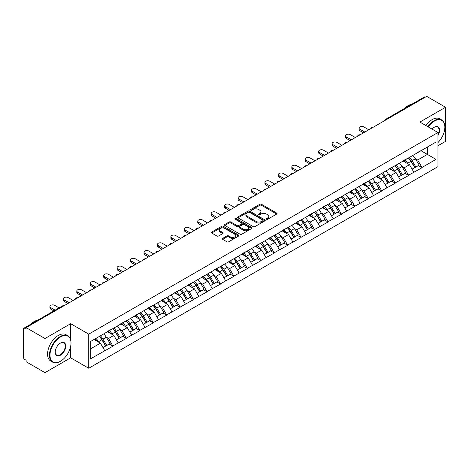 <?xml version="1.0" encoding="UTF-8"?>
<svg xmlns="http://www.w3.org/2000/svg" width="469" height="469" viewBox="0 0 469 469"><rect width="100%" height="100%" fill="white"/><g stroke="black" fill="none" stroke-linecap="round" stroke-linejoin="round"><path stroke-width="0.7" d="M266.527 219.246A0.838 0.481 0 0 0 267.711 219.246L276.692 214.057A1.196 0.692 0 0 0 277.044 213.571A1.196 0.692 0 0 0 276.692 213.084L261.473 204.296A1.196 0.692 0 0 0 259.785 204.296L250.798 209.485A0.838 0.481 0 0 0 250.552 209.825A0.838 0.481 0 0 0 250.798 210.165A0.838 0.481 0 0 0 251.982 210.165L253.143 209.496A3.828 2.21 0 0 1 258.56 209.496L259.826 210.229A3.828 2.21 0 0 1 260.946 211.789A3.828 2.21 0 0 1 259.826 213.354L258.665 214.022A0.838 0.481 0 0 0 258.419 214.362A0.838 0.481 0 0 0 258.665 214.708A0.838 0.481 0 0 0 259.844 214.708L261.01 214.034A3.828 2.21 0 0 1 266.421 214.034L267.688 214.767A3.828 2.21 0 0 1 268.807 216.326A3.828 2.21 0 0 1 267.688 217.892L266.527 218.56A0.838 0.481 0 0 0 266.281 218.906A0.838 0.481 0 0 0 266.527 219.246L266.527 218.56M222.664 238.369A1.196 0.692 0 0 0 222.312 238.856A1.196 0.692 0 0 0 222.664 239.348L226.932 241.811A1.196 0.692 0 0 0 228.626 241.811L238.604 236.054A1.196 0.692 0 0 0 238.95 235.561A1.196 0.692 0 0 0 238.604 235.075L223.385 226.287A1.196 0.692 0 0 0 221.69 226.287L211.712 232.049A1.196 0.692 0 0 0 211.361 232.536A1.196 0.692 0 0 0 211.712 233.023L216.871 236.001A1.196 0.692 0 0 0 218.56 236.001L222.834 233.539A1.196 0.692 0 0 0 223.185 233.046A1.196 0.692 0 0 0 222.834 232.56L220.278 231.082A3.201 1.847 0 0 1 219.34 229.781A3.201 1.847 0 0 1 221.315 228.075A3.201 1.847 0 0 1 224.798 228.473L234.817 234.26A3.201 1.847 0 0 1 235.755 235.561A3.201 1.847 0 0 1 233.779 237.267A3.201 1.847 0 0 1 230.297 236.868L228.626 235.907A1.196 0.692 0 0 0 226.932 235.907L222.664 238.369L222.664 239.348M70.655 323.698L44.983 338.518L26.123 327.626L426.684 96.362L445.55 107.254L419.878 122.075L437.97 132.522L88.747 334.145L70.655 323.698L70.655 339.826M253.231 226.627A1.196 0.692 0 0 0 254.919 226.627L264.897 220.87A1.196 0.692 0 0 0 265.249 220.383A1.196 0.692 0 0 0 264.897 219.891L249.678 211.103A1.196 0.692 0 0 0 247.99 211.103L238.012 216.866A1.196 0.692 0 0 0 237.66 217.352A1.196 0.692 0 0 0 238.012 217.845L253.231 226.627M235.426 219.428A0.838 0.481 0 0 1 236.276 219.545L251.736 228.467L241.775 234.219A1.196 0.692 0 0 1 240.081 234.219L224.862 225.431L224.862 224.458A1.196 0.692 0 0 0 224.51 224.944A1.196 0.692 0 0 0 224.862 225.431M224.862 224.458L229.13 221.989A1.196 0.692 0 0 1 230.824 221.989L236.997 225.554A1.196 0.692 0 0 0 238.686 225.554L241.517 223.918A1.196 0.692 0 0 0 241.869 223.432A1.196 0.692 0 0 0 241.517 222.945L235.092 219.234A0.838 0.481 0 0 1 234.846 218.894A0.838 0.481 0 0 1 235.362 218.443A0.838 0.481 0 0 1 236.276 218.548L251.747 227.483A1.196 0.692 0 0 1 252.099 227.969A1.196 0.692 0 0 1 251.747 228.462L251.747 227.483M44.983 338.518L44.983 372.638L70.655 357.818L88.747 368.259L88.747 334.145M88.747 368.259L437.97 166.636L437.97 132.522M99.317 336.443A8.161 4.713 -120 0 1 102.107 339.714L105.912 345.993L109.23 344.076L112.912 346.204L108.603 338.442L106.217 337.064M112.912 346.204L90.728 358.709L90.728 341.403L435.988 142.072L435.988 159.378L421.989 167.456L417.686 159.999L415.3 158.622M408.393 158A8.161 4.713 -120 0 1 411.19 161.266L414.995 167.55L418.313 165.633L421.989 167.456M421.989 167.755L408.552 175.218L404.243 167.755L401.857 166.378M394.957 165.756A8.161 4.713 -120 0 1 397.753 169.028L401.558 175.306L404.87 173.389L408.552 175.218M408.552 175.517L395.115 182.974L390.806 175.517L388.42 174.14M381.52 173.518A8.161 4.713 -120 0 1 384.31 176.784L388.115 183.062L391.433 181.151L395.115 182.974M395.115 183.273L381.672 190.736L377.369 183.273L374.983 181.896M368.083 181.274A8.161 4.713 -120 0 1 370.873 184.54L374.678 190.824L377.996 188.907L381.672 190.736M381.672 191.035L368.235 198.493L363.932 191.03L361.546 189.652M354.64 189.036A8.161 4.713 -120 0 1 357.437 192.302L361.241 198.58L364.56 196.669L368.235 198.493M368.235 198.792L354.799 206.249L350.49 198.792L348.104 197.414M341.203 196.792A8.161 4.713 -120 0 1 344 200.058L347.805 206.342L351.117 204.425L354.799 206.249M354.799 206.548L341.362 214.011L337.053 206.548L334.667 205.17M327.767 204.548A8.161 4.713 -120 0 1 330.563 207.82L334.362 214.099L337.68 212.181L341.362 214.011M341.362 214.31L327.925 221.767L323.616 214.31L321.23 212.932M314.33 212.31A8.161 4.713 -120 0 1 317.12 215.576L320.925 221.855L324.243 219.943L327.925 221.767M327.925 222.066L314.482 229.529L310.179 222.066L307.793 220.688M300.887 220.067A8.161 4.713 -120 0 1 303.683 223.332L307.488 229.617L310.806 227.7L314.482 229.529M314.482 229.828L301.045 237.285L296.736 229.828L294.35 228.45M287.45 227.828A8.161 4.713 -120 0 1 290.247 231.094L294.051 237.373L297.364 235.461L301.045 237.285M301.045 237.584L287.608 245.047L283.299 237.584L280.913 236.206M274.013 235.585A8.161 4.713 -120 0 1 276.81 238.85L280.609 245.135L283.927 243.218L287.608 245.047M287.608 245.34L274.172 252.803L269.863 245.34L267.477 243.962M260.576 243.341A8.161 4.713 -120 0 1 263.367 246.612L267.172 252.891L270.49 250.974L274.172 252.803M274.172 253.102L260.729 260.559L256.426 253.102L254.04 251.724M247.134 251.103A8.161 4.713 -120 0 1 249.93 254.368L253.735 260.647L257.053 258.736L260.729 260.559M260.729 260.858L247.292 268.321L242.983 260.858L240.597 259.48M233.697 258.859A8.161 4.713 -120 0 1 236.493 262.13L240.298 268.409L243.61 266.492L247.292 268.321M247.292 268.62L233.855 276.077L229.546 268.62L227.16 267.242M220.26 266.621A8.161 4.713 -120 0 1 223.056 269.886L226.855 276.165L230.173 274.254L233.855 276.077M233.855 276.376L220.418 283.839L216.109 276.376L213.723 274.998M206.823 274.377A8.161 4.713 -120 0 1 209.614 277.642L213.418 283.927L216.737 282.01L220.418 283.839M220.418 284.132L206.976 291.595L202.672 284.132L200.286 282.754M193.38 282.139A8.161 4.713 -120 0 1 196.177 285.404L199.982 291.683L203.3 289.772L206.976 291.595M206.976 291.894L193.539 299.351L189.23 291.894L186.844 290.516M179.944 289.895A8.161 4.713 -120 0 1 182.74 293.16L186.545 299.445L189.857 297.528L193.539 299.351M193.539 299.65L180.102 307.113L175.793 299.65L173.407 298.272M166.507 297.651A8.161 4.713 -120 0 1 169.303 300.922L173.102 307.201L176.42 305.284L180.102 307.113M180.102 307.412L166.665 314.869L162.356 307.412L159.97 306.034M153.07 305.413A8.161 4.713 -120 0 1 155.86 308.678L159.665 314.957L162.983 313.046L166.665 314.869M166.665 315.168L153.222 322.631L148.919 315.168L146.533 313.79M139.627 313.169A8.161 4.713 -120 0 1 142.424 316.434L146.228 322.719L149.547 320.802L153.222 322.631M153.222 322.93L139.785 330.387L135.477 322.93L133.09 321.552M126.19 320.931A8.161 4.713 -120 0 1 128.987 324.196L132.791 330.475L136.104 328.564L139.785 330.387M139.785 330.686L126.349 338.143L122.04 330.686L119.654 329.308M112.753 328.687A8.161 4.713 -120 0 1 115.55 331.952L119.349 338.237L122.667 336.32L126.349 338.143M126.349 338.442L112.912 345.905M108.345 330.932L112.912 328.599M108.603 338.442L113.856 335.411L107.225 331.583M118.165 342.868L113.856 335.411M121.782 323.176L126.349 320.837M122.04 330.686L127.292 327.649L120.662 323.821M131.601 335.112L127.292 327.649M135.219 315.42L139.785 313.081M135.477 322.93L140.735 319.893L134.099 316.065M145.038 327.356L140.735 319.893M148.661 307.658L153.222 305.319M148.919 315.168L154.172 312.137L147.542 308.303M158.481 319.594L154.172 312.137M162.098 299.902L166.665 297.563M162.356 307.412L167.609 304.375L160.978 300.547M171.918 311.838L167.609 304.375M175.535 292.14L180.102 289.807M175.793 299.65L181.046 296.619L174.415 292.791M185.355 304.076L181.046 296.619M188.972 284.384L193.539 282.045M189.23 291.894L194.488 288.857L187.852 285.029M198.792 296.32L194.488 288.857M202.415 276.622L206.976 274.289M202.672 284.132L207.925 281.101L201.289 277.273M212.234 288.564L207.925 281.101M215.851 268.866L220.418 266.527M216.109 276.376L221.362 273.345L214.732 269.511M225.671 280.802L221.362 273.345M229.288 261.11L233.855 258.771M229.546 268.62L234.799 265.583L228.169 261.755M239.108 273.046L234.799 265.583M242.725 253.348L247.292 251.009M242.983 260.858L248.242 257.827L241.605 253.993M252.545 265.284L248.242 257.827M256.162 245.592L260.729 243.253M256.426 253.102L261.679 250.065L255.042 246.237M265.987 257.528L261.679 250.065M269.605 237.83L274.172 235.497M269.863 245.34L275.115 242.309L268.485 238.481M279.424 249.766L275.115 242.309M283.042 230.074L287.608 227.735M283.299 237.584L288.552 234.547L281.922 230.719M292.861 242.01L288.552 234.547M296.478 222.318L301.045 219.979M296.736 229.828L301.995 226.791L295.359 222.963M306.298 234.254L301.995 226.791M309.915 214.556L314.482 212.217M310.179 222.066L315.432 219.035L308.795 215.201M319.741 226.492L315.432 219.035M323.358 206.8L327.925 204.461M323.616 214.31L328.869 211.273L322.238 207.445M333.178 218.736L328.869 211.273M336.795 199.038L341.362 196.704M337.053 206.548L342.306 203.517L335.675 199.688M346.614 210.974L342.306 203.517M350.232 191.282L354.799 188.943M350.49 198.792L355.748 195.755L349.112 191.927M360.051 203.218L355.748 195.755M363.668 183.52L368.235 181.186M363.932 191.03L369.185 187.999L362.549 184.17M373.494 195.462L369.185 187.999M377.111 175.764L381.672 173.424M377.369 183.273L382.622 180.243L375.991 176.408M386.931 187.7L382.622 180.243M390.548 168.008L395.115 165.668M390.806 175.517L396.059 172.481L389.428 168.652M400.368 179.944L396.059 172.481M403.985 160.246L408.552 157.906M404.243 167.755L409.501 164.725L402.865 160.896M413.805 172.182L409.501 164.725M425.395 97.106L386.368 119.636M385.817 119.958A1.829 1.055 120 0 1 386.286 119.589A1.829 1.055 60 0 0 385.371 119.501L424.392 96.972A1.829 1.055 60 0 1 425.307 97.06M417.422 152.489L421.989 150.15M417.686 159.999L427.376 154.401L427.376 147.043L435.988 142.072M420.998 150.725L435.988 159.378M437.97 145.748L445.55 141.374L445.55 107.254M44.983 372.638L26.123 361.746L26.123 360.251L24.74 359.459A1.829 1.055 -120 0 1 23.45 357.22L23.45 329.068A1.829 1.055 -120 0 1 23.831 328.236A1.829 1.055 -120 0 1 24.74 328.323L26.123 329.121L26.123 327.626M90.728 348.766L100.419 343.167L94.046 339.492M104.728 350.63L100.419 343.167M411.002 161.412L411.43 161.658M397.565 169.168L397.988 169.415M384.123 176.93L384.551 177.176M370.686 184.686L371.114 184.933M357.249 192.448L357.677 192.695M343.812 200.204L344.234 200.451M330.369 207.966L330.797 208.213M316.933 215.722L317.361 215.969M303.496 223.479L303.924 223.725M290.059 231.24L290.481 231.487M276.616 238.997L277.044 239.243M263.179 246.758L263.607 247.005M249.743 254.515L250.17 254.761M236.306 262.271L236.728 262.517M222.863 270.033L223.291 270.279M209.426 277.789L209.854 278.035M195.989 285.551L196.417 285.797M182.552 293.307L182.974 293.553M169.11 301.069L169.538 301.315M155.673 308.825L156.101 309.071M142.236 316.581L142.664 316.827M128.799 324.343L129.221 324.589M115.356 332.099L115.784 332.345M101.92 339.861L102.348 340.107M70.655 357.818L70.655 346.327M266.861 219.363L267.688 218.888A3.828 2.21 0 0 0 268.807 217.323L268.807 216.326M260.946 211.789L260.946 212.785A3.828 2.21 0 0 1 259.826 214.345L258.999 214.825M276.692 213.084L276.692 214.057L261.473 205.293A1.196 0.692 0 0 0 259.785 205.293L251.132 210.282M264.897 219.891L264.897 220.87L249.678 212.099A1.196 0.692 0 0 0 247.99 212.099L238.023 217.851L238.012 216.866M262.787 220.723A0.838 0.481 0 0 0 263.033 220.383A0.838 0.481 0 0 0 262.787 220.037L249.426 212.328A0.838 0.481 0 0 0 248.242 212.328L247.016 213.032A3.828 2.21 0 0 0 245.897 214.597A3.828 2.21 0 0 0 247.016 216.156L256.144 221.432A3.828 2.21 0 0 0 261.561 221.432L262.787 220.723L262.787 221.72A0.838 0.481 0 0 0 263.033 221.374L263.033 220.383M245.897 214.597L245.897 215.593A3.828 2.21 0 0 0 247.016 217.153L247.016 216.156M262.787 221.72L261.561 222.423A3.828 2.21 0 0 1 256.144 222.423L247.016 217.153M224.88 225.442L229.13 222.986L229.13 221.989M241.869 223.432L241.869 224.428A1.196 0.692 0 0 1 241.517 224.915L238.686 226.55A1.196 0.692 0 0 1 236.997 226.55L230.824 222.986A1.196 0.692 0 0 0 229.13 222.986M243.399 229.253A3.201 1.847 0 0 0 246.887 229.652A3.201 1.847 0 0 0 248.863 227.946A3.201 1.847 0 0 0 247.925 226.644L244.396 224.604A1.196 0.692 0 0 0 242.702 224.604L239.87 226.24A1.196 0.692 0 0 0 239.518 226.726A1.196 0.692 0 0 0 239.87 227.213L243.399 229.253L243.399 230.25A3.201 1.847 0 0 0 246.887 230.648A3.201 1.847 0 0 0 248.863 228.942L248.863 227.946M239.518 226.726L239.518 227.723A1.196 0.692 0 0 0 239.87 228.21L239.87 227.213M243.399 230.25L239.87 228.21M235.755 235.561L235.755 236.558A3.201 1.847 0 0 1 233.779 238.264A3.201 1.847 0 0 1 230.297 237.865L228.626 236.898A1.196 0.692 0 0 0 226.932 236.898L222.681 239.354M219.34 229.781L219.34 230.771A3.201 1.847 0 0 0 220.278 232.079L220.278 231.082M222.816 233.544L220.278 232.079M238.586 236.059L223.385 227.283A1.196 0.692 0 0 0 221.69 227.283L211.73 233.034L211.712 232.049M359.84 129.186L359.84 130.681A2.802 1.618 180 0 1 359.019 129.538L359.019 128.043A2.802 1.618 0 0 0 359.84 129.186L364.835 132.07M368.798 129.784L363.803 126.9A2.802 1.618 0 0 0 360.749 126.548A2.802 1.618 0 0 0 359.019 128.043M412.767 155.474A9.99 5.769 60 0 1 415.387 158.768L412.069 160.679A9.99 5.769 -120 0 0 409.455 157.391M412.069 160.679L415.874 166.964L419.192 165.047L415.387 158.768M414.995 167.55L415.874 166.964M418.313 165.633L419.192 165.047M403.739 160.386A8.161 4.713 60 0 1 405.99 162.696M405.017 159.952A9.99 5.769 60 0 1 407.631 163.241L408.007 163.863M412.099 169.221L414.754 167.609L410.95 161.33A9.99 5.769 -120 0 0 408.335 158.035M414.754 167.609L412.063 169.162M359.84 130.681L363.539 132.821M346.398 136.948L346.398 138.437A2.802 1.618 180 0 1 345.577 137.294L345.577 135.805A2.802 1.618 0 0 0 346.398 136.948L351.398 139.832M355.355 137.546L350.361 134.662A2.802 1.618 0 0 0 347.306 134.31A2.802 1.618 0 0 0 345.577 135.805M399.33 163.235A9.99 5.769 60 0 1 401.951 166.524L398.632 168.441A9.99 5.769 -120 0 0 396.012 165.147M398.632 168.441L402.437 174.72L405.749 172.809L401.951 166.524M401.558 175.306L402.437 174.72M404.87 173.389L405.749 172.809M390.302 168.148A8.161 4.713 60 0 1 392.553 170.458M391.58 167.709A9.99 5.769 60 0 1 394.195 171.003L394.57 171.619M398.656 176.977L401.317 175.365L397.513 169.086A9.99 5.769 -120 0 0 394.892 165.797M401.317 175.365L398.627 176.924M346.398 138.437L350.103 140.577M332.961 144.704L332.961 146.199A2.802 1.618 180 0 1 332.14 145.056L332.14 143.561A2.802 1.618 0 0 0 332.961 144.704L337.956 147.588M341.919 145.302L336.924 142.418A2.802 1.618 0 0 0 333.869 142.066A2.802 1.618 0 0 0 332.14 143.561M385.893 170.992A9.99 5.769 60 0 1 388.508 174.286L385.196 176.197A9.99 5.769 -120 0 0 382.575 172.909M385.196 176.197L388.994 182.482L392.313 180.565L388.508 174.286M388.115 183.062L388.994 182.482M391.433 181.151L392.313 180.565M376.865 175.904A8.161 4.713 60 0 1 379.116 178.214M378.137 175.47A9.99 5.769 60 0 1 380.758 178.759L381.133 179.381M385.219 184.739L387.875 183.127L384.076 176.848A9.99 5.769 -120 0 0 381.455 173.553M387.875 183.127L385.184 184.68M332.961 146.199L336.666 148.333M319.524 152.466L319.524 153.955A2.802 1.618 180 0 1 318.703 152.812L318.703 151.317A2.802 1.618 0 0 0 319.524 152.466L324.519 155.35M328.482 153.058L323.487 150.174A2.802 1.618 0 0 0 320.433 149.828A2.802 1.618 0 0 0 318.703 151.317M372.456 178.748A9.99 5.769 60 0 1 375.071 182.042L371.753 183.959A9.99 5.769 -120 0 0 369.138 180.665M371.753 183.959L375.558 190.238L378.876 188.321L375.071 182.042M374.678 190.824L375.558 190.238M377.996 188.907L378.876 188.321M363.428 183.666A8.161 4.713 60 0 1 365.679 185.976M364.7 183.227A9.99 5.769 60 0 1 367.321 186.521L367.696 187.137M371.782 192.495L374.438 190.883L370.633 184.604A9.99 5.769 -120 0 0 368.018 181.31M374.438 190.883L371.747 192.437M319.524 153.955L323.229 156.095M306.087 160.222L306.087 161.711A2.802 1.618 180 0 1 305.266 160.568L305.266 159.079A2.802 1.618 0 0 0 306.087 160.222L311.082 163.106M315.045 160.82L310.05 157.936A2.802 1.618 0 0 0 306.996 157.584A2.802 1.618 0 0 0 305.266 159.079M359.014 186.51A9.99 5.769 60 0 1 361.634 189.798L358.316 191.715A9.99 5.769 -120 0 0 355.701 188.427M358.316 191.715L362.121 197.994L365.439 196.083L361.634 189.798M361.241 198.58L362.121 197.994M364.56 196.669L365.439 196.083M349.985 191.422A8.161 4.713 60 0 1 352.237 193.732M351.263 190.983A9.99 5.769 60 0 1 353.878 194.277L354.253 194.899M358.345 200.257L361.001 198.645L357.196 192.36A9.99 5.769 -120 0 0 354.582 189.071M361.001 198.645L358.31 200.199M306.087 161.711L309.786 163.851M292.644 167.978L292.644 169.473A2.802 1.618 180 0 1 291.824 168.33L291.824 166.835A2.802 1.618 0 0 0 292.644 167.978L297.645 170.863M301.602 168.576L296.607 165.692A2.802 1.618 0 0 0 293.553 165.34A2.802 1.618 0 0 0 291.824 166.835M345.577 194.266A9.99 5.769 60 0 1 348.197 197.56L344.879 199.472A9.99 5.769 -120 0 0 342.259 196.183M344.879 199.472L348.684 205.756L351.996 203.839L348.197 197.56M347.805 206.342L348.684 205.756M351.117 204.425L351.996 203.839M336.549 199.178A8.161 4.713 60 0 1 338.8 201.488M337.827 198.745A9.99 5.769 60 0 1 340.441 202.033L340.816 202.655M344.903 208.013L347.564 206.401L343.759 200.122A9.99 5.769 -120 0 0 341.139 196.828M347.564 206.401L344.873 207.955M292.644 169.473L296.349 171.613M437.97 142.57A14.861 8.583 120 0 0 444.858 127.199A14.861 8.583 120 0 0 434.353 121.131A14.861 8.583 120 0 0 428.25 126.906M427.804 126.653A15.231 8.794 -60 0 1 434.095 120.685A15.231 8.794 -60 0 1 441.704 119.929A15.231 8.794 -60 0 1 444.858 126.9A15.231 8.794 -60 0 1 444.858 127.052M432.072 129.116A7.434 4.291 -60 0 1 434.353 127.199L434.353 127.199A7.434 4.291 -60 0 1 439.23 128.201A7.434 4.291 -60 0 1 437.97 135.576M437.97 134.521A7.064 4.08 120 0 0 437.624 126.999A7.064 4.08 120 0 0 434.218 127.275M404.454 108.48A15.231 8.794 -60 0 1 408.077 105.666A15.231 8.794 -60 0 1 411.7 104.3M425.911 125.557A15.231 8.794 -60 0 1 432.195 119.589A15.231 8.794 -60 0 1 439.811 118.833L441.704 119.929M60.231 361.394A15.231 8.794 -60 0 1 60.231 361.4L60.489 361.247A14.861 8.583 120 0 0 71.001 343.044A14.861 8.583 120 0 0 60.489 336.976A14.861 8.583 120 0 0 49.984 355.18A14.861 8.583 120 0 0 60.489 361.247L60.231 361.4A15.231 8.794 -60 0 1 52.622 362.15A15.231 8.794 -60 0 1 50.283 349.95A15.231 8.794 -60 0 1 60.231 336.531A15.231 8.794 -60 0 1 67.847 335.775A15.231 8.794 -60 0 1 71.001 342.745A15.231 8.794 -60 0 1 71.001 342.898M60.489 343.044L60.489 343.044A7.434 4.291 -60 0 1 65.748 346.081A7.434 4.291 -60 0 1 60.489 355.18A7.434 4.291 -60 0 1 55.236 352.149A7.434 4.291 -60 0 1 60.489 343.044L60.489 343.044M55.236 351.996A7.064 4.08 120 0 0 56.702 355.08A7.064 4.08 120 0 0 60.231 354.734A7.064 4.08 120 0 0 64.851 348.508A7.064 4.08 120 0 0 63.766 342.845A7.064 4.08 120 0 0 60.36 343.12M30.596 324.325A15.231 8.794 -60 0 1 34.219 321.511A15.231 8.794 -60 0 1 37.842 320.145M52.622 362.15L50.722 361.06A15.231 8.794 -60 0 1 48.389 348.854A15.231 8.794 -60 0 1 58.338 335.435A15.231 8.794 -60 0 1 65.953 334.678L67.847 335.775M279.207 175.74L279.207 177.229A2.802 1.618 180 0 1 278.387 176.086L278.387 174.597A2.802 1.618 0 0 0 279.207 175.74L284.202 178.625M288.165 176.338L283.17 173.454A2.802 1.618 0 0 0 280.116 173.102A2.802 1.618 0 0 0 278.387 174.597M332.14 202.028A9.99 5.769 60 0 1 334.755 205.316L331.442 207.234A9.99 5.769 -120 0 0 328.822 203.939M331.442 207.234L335.241 213.512L338.559 211.601L334.755 205.316M334.362 214.099L335.241 213.512M337.68 212.181L338.559 211.601M323.112 206.94A8.161 4.713 60 0 1 325.363 209.25M324.384 206.501A9.99 5.769 60 0 1 327.004 209.795L327.38 210.411M331.466 215.769L334.121 214.163L330.323 207.878A9.99 5.769 -120 0 0 327.702 204.59M334.121 214.163L331.431 215.717M279.207 177.229L282.913 179.369M265.771 183.496L265.771 184.991A2.802 1.618 180 0 1 264.95 183.848L264.95 182.353A2.802 1.618 0 0 0 265.771 183.496L270.765 186.381M274.728 184.094L269.734 181.21A2.802 1.618 0 0 0 266.679 180.858A2.802 1.618 0 0 0 264.95 182.353M318.703 209.784A9.99 5.769 60 0 1 321.318 213.078L318 214.99A9.99 5.769 -120 0 0 315.385 211.701M318 214.99L321.804 221.274L325.123 219.357L321.318 213.078M320.925 221.855L321.804 221.274M324.243 219.943L325.123 219.357M309.675 214.696A8.161 4.713 60 0 1 311.926 217.006M310.947 214.263A9.99 5.769 60 0 1 313.568 217.552L313.943 218.173M318.029 223.531L320.685 221.919L316.88 215.64A9.99 5.769 -120 0 0 314.265 212.346M320.685 221.919L317.994 223.473M265.771 184.991L269.476 187.131M252.334 191.258L252.334 192.747A2.802 1.618 180 0 1 251.513 191.604L251.513 190.115A2.802 1.618 0 0 0 252.334 191.258L257.329 194.143M261.292 191.85L256.297 188.966A2.802 1.618 0 0 0 253.242 188.62A2.802 1.618 0 0 0 251.513 190.115M305.26 217.546A9.99 5.769 60 0 1 307.881 220.835L304.563 222.752A9.99 5.769 -120 0 0 301.948 219.457M304.563 222.752L308.368 229.03L311.686 227.113L307.881 220.835M307.488 229.617L308.368 229.03M310.806 227.7L311.686 227.113M296.232 222.458A8.161 4.713 60 0 1 298.483 224.768M297.51 222.019A9.99 5.769 60 0 1 300.125 225.313L300.5 225.929M304.592 231.287L307.248 229.675L303.443 223.396A9.99 5.769 -120 0 0 300.828 220.102M307.248 229.675L304.557 231.229M252.334 192.747L256.033 194.887M238.891 199.014L238.891 200.509A2.802 1.618 180 0 1 238.07 199.36L238.07 197.871A2.802 1.618 0 0 0 238.891 199.014L243.892 201.899M247.855 199.612L242.854 196.728A2.802 1.618 0 0 0 239.8 196.376A2.802 1.618 0 0 0 238.07 197.871M291.824 225.302A9.99 5.769 60 0 1 294.444 228.596L291.126 230.508A9.99 5.769 -120 0 0 288.505 227.219M291.126 230.508L294.931 236.792L298.243 234.875L294.444 228.596M294.051 237.373L294.931 236.792M297.364 235.461L298.243 234.875M282.795 230.215A8.161 4.713 60 0 1 285.046 232.524M284.073 229.775A9.99 5.769 60 0 1 286.688 233.07L287.063 233.691M291.149 239.049L293.811 237.437L290.006 231.153A9.99 5.769 -120 0 0 287.386 227.864M293.811 237.437L291.12 238.991M238.891 200.509L242.596 202.643M225.454 206.77L225.454 208.265A2.802 1.618 180 0 1 224.633 207.122L224.633 205.627A2.802 1.618 0 0 0 225.454 206.77L230.449 209.661M234.412 207.368L229.417 204.484A2.802 1.618 0 0 0 226.363 204.132A2.802 1.618 0 0 0 224.633 205.627M278.387 233.058A9.99 5.769 60 0 1 281.001 236.353L277.689 238.27A9.99 5.769 -120 0 0 275.069 234.975M277.689 238.27L281.494 244.548L284.806 242.631L281.001 236.353M280.609 245.135L281.494 244.548M283.927 243.218L284.806 242.631M269.358 237.976A8.161 4.713 60 0 1 271.61 240.28M270.631 237.537A9.99 5.769 60 0 1 273.251 240.826L273.626 241.447M277.712 246.805L280.368 245.193L276.569 238.914A9.99 5.769 -120 0 0 273.949 235.62M280.368 245.193L277.677 246.747M225.454 208.265L229.159 210.405M212.017 214.532L212.017 216.021A2.802 1.618 180 0 1 211.197 214.878L211.197 213.389A2.802 1.618 0 0 0 212.017 214.532L217.012 217.417M220.975 215.13L215.98 212.246A2.802 1.618 0 0 0 212.926 211.894A2.802 1.618 0 0 0 211.197 213.389M264.95 240.82A9.99 5.769 60 0 1 267.565 244.109L264.246 246.026A9.99 5.769 -120 0 0 261.632 242.731M264.246 246.026L268.051 252.304L271.369 250.393L267.565 244.109M267.172 252.891L268.051 252.304M270.49 250.974L271.369 250.393M255.922 245.733A8.161 4.713 60 0 1 258.173 248.042M257.194 245.293A9.99 5.769 60 0 1 259.814 248.588L260.189 249.209M264.276 254.561L266.931 252.955L263.127 246.671A9.99 5.769 -120 0 0 260.512 243.382M266.931 252.955L264.24 254.509M212.017 216.021L215.722 218.161M198.58 222.288L198.58 223.783A2.802 1.618 180 0 1 197.76 222.64L197.76 221.145A2.802 1.618 0 0 0 198.58 222.288L203.575 225.173M207.538 222.886L202.544 220.002A2.802 1.618 0 0 0 199.489 219.65A2.802 1.618 0 0 0 197.76 221.145M251.507 248.576A9.99 5.769 60 0 1 254.128 251.871L250.809 253.782A9.99 5.769 -120 0 0 248.195 250.493M250.809 253.782L254.614 260.066L257.932 258.149L254.128 251.871M253.735 260.647L254.614 260.066M257.053 258.736L257.932 258.149M242.479 253.489A8.161 4.713 60 0 1 244.73 255.798M243.757 253.055A9.99 5.769 60 0 1 246.372 256.344L246.747 256.965M250.839 262.323L253.495 260.711L249.69 254.433A9.99 5.769 -120 0 0 247.075 251.138M253.495 260.711L250.804 262.265M198.58 223.783L202.28 225.923M185.138 230.05L185.138 231.539A2.802 1.618 180 0 1 184.317 230.396L184.317 228.907A2.802 1.618 0 0 0 185.138 230.05L190.138 232.935M194.102 230.648L189.101 227.758A2.802 1.618 0 0 0 186.046 227.412A2.802 1.618 0 0 0 184.317 228.907M238.07 256.338A9.99 5.769 60 0 1 240.691 259.627L237.373 261.544A9.99 5.769 -120 0 0 234.752 258.249M237.373 261.544L241.177 267.822L244.49 265.911L240.691 259.627M240.298 268.409L241.177 267.822M243.61 266.492L244.49 265.911M229.042 261.251A8.161 4.713 60 0 1 231.293 263.56M230.32 260.811A9.99 5.769 60 0 1 232.935 264.106L233.31 264.721M237.396 270.08L240.058 268.467L236.253 262.189A9.99 5.769 -120 0 0 233.632 258.9M240.058 268.467L237.367 270.027M185.138 231.539L188.843 233.679M171.701 237.806L171.701 239.301A2.802 1.618 180 0 1 170.88 238.158L170.88 236.663A2.802 1.618 0 0 0 171.701 237.806L176.696 240.691M180.659 238.404L175.664 235.52A2.802 1.618 0 0 0 172.61 235.168A2.802 1.618 0 0 0 170.88 236.663M224.633 264.094A9.99 5.769 60 0 1 227.248 267.389L223.936 269.3A9.99 5.769 -120 0 0 221.315 266.011M223.936 269.3L227.741 275.584L231.053 273.667L227.248 267.389M226.855 276.165L227.741 275.584M230.173 274.254L231.053 273.667M215.605 269.007A8.161 4.713 60 0 1 217.856 271.317M216.877 268.573A9.99 5.769 60 0 1 219.498 271.862L219.873 272.483M223.959 277.841L226.621 276.229L222.816 269.951A9.99 5.769 -120 0 0 220.196 266.656M226.621 276.229L223.924 277.783M171.701 239.301L175.406 241.435M158.264 245.568L158.264 247.057A2.802 1.618 180 0 1 157.443 245.914L157.443 244.419A2.802 1.618 0 0 0 158.264 245.568L163.259 248.453M167.222 246.161L162.227 243.276A2.802 1.618 0 0 0 159.173 242.93A2.802 1.618 0 0 0 157.443 244.419M211.197 271.85A9.99 5.769 60 0 1 213.811 275.145L210.493 277.062A9.99 5.769 -120 0 0 207.878 273.767M210.493 277.062L214.298 283.34L217.616 281.423L213.811 275.145M213.418 283.927L214.298 283.34M216.737 282.01L217.616 281.423M202.168 276.769A8.161 4.713 60 0 1 204.42 279.078M203.44 276.329A9.99 5.769 60 0 1 206.061 279.624L206.436 280.239M210.522 285.598L213.178 283.985L209.373 277.707A9.99 5.769 -120 0 0 206.759 274.412M213.178 283.985L210.487 285.539M158.264 247.057L161.969 249.197M144.827 253.324L144.827 254.814A2.802 1.618 180 0 1 144.006 253.67L144.006 252.181A2.802 1.618 0 0 0 144.827 253.324L149.822 256.209M153.785 253.922L148.79 251.038A2.802 1.618 0 0 0 145.736 250.686A2.802 1.618 0 0 0 144.006 252.181M197.754 279.612A9.99 5.769 60 0 1 200.374 282.901L197.056 284.818A9.99 5.769 -120 0 0 194.442 281.523M197.056 284.818L200.861 291.097L204.179 289.185L200.374 282.901M199.982 291.683L200.861 291.097M203.3 289.772L204.179 289.185M188.726 284.525A8.161 4.713 60 0 1 190.977 286.835M190.004 284.085A9.99 5.769 60 0 1 192.618 287.38L192.994 288.001M197.086 293.36L199.741 291.747L195.936 285.463A9.99 5.769 -120 0 0 193.322 282.174M199.741 291.747L197.05 293.301M144.827 254.814L148.526 256.953M131.384 261.081L131.384 262.576A2.802 1.618 180 0 1 130.564 261.432L130.564 259.937A2.802 1.618 0 0 0 131.384 261.081L136.385 263.965M140.348 261.679L135.348 258.794A2.802 1.618 0 0 0 132.293 258.442A2.802 1.618 0 0 0 130.564 259.937M184.317 287.368A9.99 5.769 60 0 1 186.938 290.663L183.619 292.574A9.99 5.769 -120 0 0 180.999 289.285M183.619 292.574L187.424 298.859L190.742 296.941L186.938 290.663M186.545 299.445L187.424 298.859M189.857 297.528L190.742 296.941M175.289 292.281A8.161 4.713 60 0 1 177.54 294.591M176.567 291.847A9.99 5.769 60 0 1 179.181 295.136L179.557 295.757M183.643 301.116L186.304 299.503L182.5 293.225A9.99 5.769 -120 0 0 179.879 289.93M186.304 299.503L183.614 301.057M131.384 262.576L135.09 264.715M117.948 268.843L117.948 270.332A2.802 1.618 180 0 1 117.127 269.188L117.127 267.699A2.802 1.618 0 0 0 117.948 268.843L122.942 271.727M126.906 269.441L121.911 266.556A2.802 1.618 0 0 0 118.856 266.204A2.802 1.618 0 0 0 117.127 267.699M170.88 295.13A9.99 5.769 60 0 1 173.495 298.419L170.183 300.336A9.99 5.769 -120 0 0 167.562 297.041M170.183 300.336L173.987 306.615L177.3 304.703L173.495 298.419M173.102 307.201L173.987 306.615M176.42 305.284L177.3 304.703M161.852 300.043A8.161 4.713 60 0 1 164.103 302.353M163.124 299.603A9.99 5.769 60 0 1 165.745 302.898L166.12 303.513M170.206 308.872L172.868 307.265L169.063 300.981A9.99 5.769 -120 0 0 166.442 297.692M172.868 307.265L170.171 308.819M117.948 270.332L121.653 272.471M104.511 276.599L104.511 278.094A2.802 1.618 180 0 1 103.69 276.95L103.69 275.455A2.802 1.618 0 0 0 104.511 276.599L109.506 279.483M113.469 277.197L108.474 274.312A2.802 1.618 0 0 0 105.419 273.96A2.802 1.618 0 0 0 103.69 275.455M157.443 302.886A9.99 5.769 60 0 1 160.058 306.181L156.74 308.092A9.99 5.769 -120 0 0 154.125 304.803M156.74 308.092L160.545 314.377L163.863 312.46L160.058 306.181M159.665 314.957L160.545 314.377M162.983 313.046L163.863 312.46M148.415 307.799A8.161 4.713 60 0 1 150.666 310.109M149.687 307.365A9.99 5.769 60 0 1 152.308 310.654L152.683 311.275M156.769 316.634L159.425 315.021L155.62 308.743A9.99 5.769 -120 0 0 153.005 305.448M159.425 315.021L156.734 316.575M104.511 278.094L108.216 280.228M91.074 284.361L91.074 285.85A2.802 1.618 180 0 1 90.253 284.706L90.253 283.217A2.802 1.618 0 0 0 91.074 284.361L96.069 287.245M100.032 284.953L95.037 282.068A2.802 1.618 0 0 0 91.983 281.722A2.802 1.618 0 0 0 90.253 283.217M144.001 310.648A9.99 5.769 60 0 1 146.621 313.937L143.303 315.854A9.99 5.769 -120 0 0 140.688 312.559M143.303 315.854L147.108 322.133L150.426 320.216L146.621 313.937M146.228 322.719L147.108 322.133M149.547 320.802L150.426 320.216M134.972 315.561A8.161 4.713 60 0 1 137.224 317.871M136.25 315.121A9.99 5.769 60 0 1 138.865 318.416L139.24 319.031M143.332 324.39L145.988 322.778L142.183 316.499A9.99 5.769 -120 0 0 139.569 313.204M145.988 322.778L143.297 324.331M91.074 285.85L94.773 287.989M77.631 292.117L77.631 293.612A2.802 1.618 180 0 1 76.81 292.463L76.81 290.973A2.802 1.618 0 0 0 77.631 292.117L82.632 295.001M86.595 292.715L81.594 289.83A2.802 1.618 0 0 0 78.546 289.479A2.802 1.618 0 0 0 76.81 290.973M130.564 318.404A9.99 5.769 60 0 1 133.184 321.699L129.866 323.61A9.99 5.769 -120 0 0 127.246 320.321M129.866 323.61L133.671 329.895L136.989 327.978L133.184 321.699M132.791 330.475L133.671 329.895M136.104 328.564L136.989 327.978M121.535 323.317A8.161 4.713 60 0 1 123.787 325.627M122.814 322.877A9.99 5.769 60 0 1 125.428 326.172L125.803 326.793M129.89 332.152L132.551 330.539L128.746 324.255A9.99 5.769 -120 0 0 126.126 320.966M132.551 330.539L129.86 332.093M77.631 293.612L81.336 295.746M64.194 299.873L64.194 301.368A2.802 1.618 180 0 1 63.374 300.224L63.374 298.73A2.802 1.618 0 0 0 64.194 299.873L69.189 302.757M73.152 300.471L68.157 297.586A2.802 1.618 0 0 0 65.103 297.235A2.802 1.618 0 0 0 63.374 298.73M117.127 326.16A9.99 5.769 60 0 1 119.742 329.455L116.429 331.372A9.99 5.769 -120 0 0 113.809 328.077M116.429 331.372L120.234 337.651L123.546 335.734L119.742 329.455M119.349 338.237L120.234 337.651M122.667 336.32L123.546 335.734M108.099 331.079A8.161 4.713 60 0 1 110.35 333.383M109.371 330.639A9.99 5.769 60 0 1 111.991 333.928L112.367 334.549M116.453 339.908L119.114 338.296L115.31 332.017A9.99 5.769 -120 0 0 112.689 328.722M119.114 338.296L116.418 339.849M64.194 301.368L67.899 303.507M50.758 307.635L50.758 309.124A2.802 1.618 180 0 1 49.937 307.981L49.937 306.491A2.802 1.618 0 0 0 50.758 307.635L55.131 310.161M59.094 307.869L54.721 305.348A2.802 1.618 0 0 0 51.666 304.997A2.802 1.618 0 0 0 49.937 306.491M103.69 333.922A9.99 5.769 60 0 1 106.305 337.211L102.987 339.128A9.99 5.769 -120 0 0 100.372 335.833M102.987 339.128L106.791 345.407L110.109 343.496L106.305 337.211M105.912 345.993L106.791 345.407M109.23 344.076L110.109 343.496M94.879 339.005A8.161 4.713 60 0 1 96.913 341.145M95.934 338.395A9.99 5.769 60 0 1 98.554 341.69L98.93 342.306M103.016 347.664L105.672 346.058L101.867 339.773A9.99 5.769 -120 0 0 99.252 336.484M105.672 346.058L102.981 347.611M50.758 309.124L53.841 310.906M63.848 305.841L24.74 328.323M64.23 305.624A1.829 1.055 -60 0 0 63.766 305.794A1.829 1.055 -120 0 0 62.852 305.706L23.831 328.236M372.38 127.715A1.829 1.055 120 0 1 372.843 127.345A1.829 1.055 -60 0 1 373.306 127.181M358.943 135.471A1.829 1.055 120 0 1 359.406 135.107A1.829 1.055 -60 0 1 359.87 134.937M345.506 143.233A1.829 1.055 120 0 1 345.97 142.863A1.829 1.055 -60 0 1 346.433 142.699M332.07 150.989A1.829 1.055 120 0 1 332.533 150.625A1.829 1.055 -60 0 1 332.996 150.455M318.627 158.751A1.829 1.055 120 0 1 319.09 158.381A1.829 1.055 -60 0 1 319.559 158.211M305.19 166.507A1.829 1.055 120 0 1 305.653 166.137A1.829 1.055 -60 0 1 306.116 165.973M291.753 174.269A1.829 1.055 120 0 1 292.216 173.899A1.829 1.055 -60 0 1 292.679 173.729M278.316 182.025A1.829 1.055 120 0 1 278.779 181.655A1.829 1.055 -60 0 1 279.243 181.491M264.874 189.781A1.829 1.055 120 0 1 265.337 189.417A1.829 1.055 -60 0 1 265.806 189.247M251.437 197.543A1.829 1.055 120 0 1 251.9 197.173A1.829 1.055 -60 0 1 252.363 197.003M238 205.299A1.829 1.055 120 0 1 238.463 204.935A1.829 1.055 -60 0 1 238.926 204.765M224.563 213.061A1.829 1.055 120 0 1 225.026 212.692A1.829 1.055 -60 0 1 225.489 212.521M211.12 220.817A1.829 1.055 120 0 1 211.583 220.448A1.829 1.055 -60 0 1 212.052 220.283M197.684 228.573A1.829 1.055 120 0 1 198.147 228.21A1.829 1.055 -60 0 1 198.61 228.04M184.247 236.335A1.829 1.055 120 0 1 184.71 235.966A1.829 1.055 -60 0 1 185.173 235.801M170.81 244.091A1.829 1.055 120 0 1 171.273 243.728A1.829 1.055 -60 0 1 171.736 243.558M157.367 251.853A1.829 1.055 120 0 1 157.83 251.484A1.829 1.055 -60 0 1 158.299 251.314M143.93 259.609A1.829 1.055 120 0 1 144.393 259.24A1.829 1.055 -60 0 1 144.857 259.076M130.493 267.371A1.829 1.055 120 0 1 130.957 267.002A1.829 1.055 -60 0 1 131.42 266.832M117.057 275.127A1.829 1.055 120 0 1 117.52 274.758A1.829 1.055 -60 0 1 117.983 274.594M103.614 282.883A1.829 1.055 120 0 1 104.077 282.52A1.829 1.055 -60 0 1 104.546 282.35M90.177 290.645A1.829 1.055 120 0 1 90.64 290.276A1.829 1.055 -60 0 1 91.103 290.106M76.74 298.401A1.829 1.055 120 0 1 77.203 298.038A1.829 1.055 -60 0 1 77.666 297.868M267.688 218.888L267.688 217.892M258.665 214.708L258.665 214.022M259.826 214.345L259.826 213.354M250.798 210.165L250.798 209.485M259.785 205.293L259.785 204.296M261.473 205.293L261.473 204.296M247.99 212.099L247.99 211.103M249.678 212.099L249.678 211.103M256.144 222.423L256.144 221.432M261.561 222.423L261.561 221.432M230.824 222.986L230.824 221.989M236.997 226.55L236.997 225.554M238.686 226.55L238.686 225.554M241.517 224.915L241.517 223.918M236.276 219.545L236.276 218.548M226.932 236.898L226.932 235.907M228.626 236.898L228.626 235.907M230.297 237.865L230.297 236.868M222.834 233.539L222.834 232.56M221.69 227.283L221.69 226.287M223.385 227.283L223.385 226.287M238.604 236.054L238.604 235.075M410.95 161.33L407.631 163.241M397.513 169.086L394.195 171.003M384.076 176.848L380.758 178.759M370.633 184.604L367.321 186.521M357.196 192.36L353.878 194.277M343.759 200.122L340.441 202.033M330.323 207.878L327.004 209.795M316.88 215.64L313.568 217.552M303.443 223.396L300.125 225.313M290.006 231.153L286.688 233.07M276.569 238.914L273.251 240.826M263.127 246.671L259.814 248.588M249.69 254.433L246.372 256.344M236.253 262.189L232.935 264.106M222.816 269.951L219.498 271.862M209.373 277.707L206.061 279.624M195.936 285.463L192.618 287.38M182.5 293.225L179.181 295.136M169.063 300.981L165.745 302.898M155.62 308.743L152.308 310.654M142.183 316.499L138.865 318.416M128.746 324.255L125.428 326.172M115.31 332.017L111.991 333.928M101.867 339.773L98.554 341.69M385.371 119.501A1.829 1.829 0 0 0 384.492 120.721M373.43 127.111A1.829 1.829 0 0 0 371.055 128.483M359.993 134.867A1.829 1.829 0 0 0 357.613 136.239M346.556 142.623A1.829 1.829 0 0 0 344.176 144.001M333.119 150.385A1.829 1.829 0 0 0 330.739 151.757M319.676 158.141A1.829 1.829 0 0 0 317.302 159.519M306.239 165.903A1.829 1.829 0 0 0 303.859 167.275M292.803 173.659A1.829 1.829 0 0 0 290.422 175.031M279.366 181.421A1.829 1.829 0 0 0 276.986 182.793M265.923 189.177A1.829 1.829 0 0 0 263.549 190.549M252.486 196.933A1.829 1.829 0 0 0 250.112 198.311M239.049 204.695A1.829 1.829 0 0 0 236.669 206.067M225.612 212.451A1.829 1.829 0 0 0 223.232 213.823M212.17 220.213A1.829 1.829 0 0 0 209.795 221.585M198.733 227.969A1.829 1.829 0 0 0 196.359 229.341M185.296 235.725A1.829 1.829 0 0 0 182.916 237.103M171.859 243.487A1.829 1.829 0 0 0 169.479 244.859M158.416 251.243A1.829 1.829 0 0 0 156.042 252.615M144.98 259.005A1.829 1.829 0 0 0 142.605 260.377M131.543 266.761A1.829 1.829 0 0 0 129.163 268.133M118.106 274.523A1.829 1.829 0 0 0 115.726 275.895M104.663 282.279A1.829 1.829 0 0 0 102.289 283.651M91.226 290.035A1.829 1.829 0 0 0 88.852 291.413M77.79 297.797A1.829 1.829 0 0 0 75.409 299.169M64.353 305.554A1.829 1.829 0 0 0 62.852 305.706M444.858 127.199L444.858 126.9M71.001 343.044L71.001 342.745"/></g></svg>
